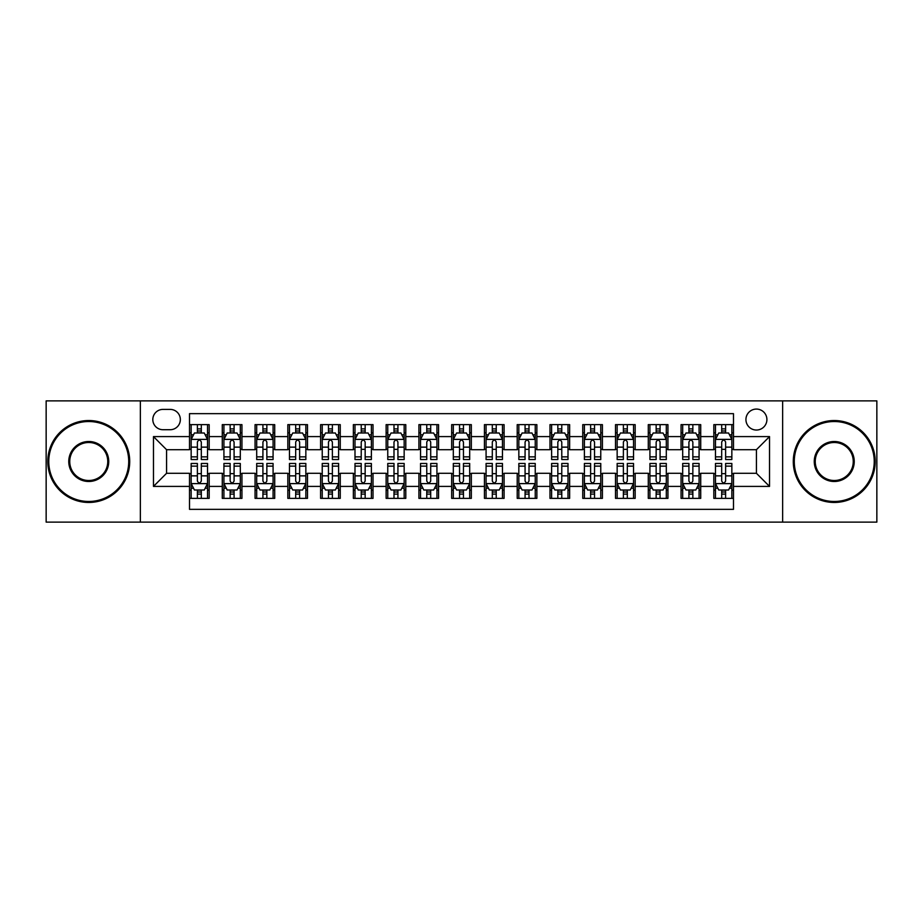 <?xml version="1.0" encoding="UTF-8"?>
<svg xmlns="http://www.w3.org/2000/svg" width="923" height="923" viewBox="0 0 923 923"><rect width="100%" height="100%" fill="white"/><g stroke="black" fill="none" stroke-linecap="round" stroke-linejoin="round"><path stroke-width="1.38" d="M756.422 409.074A10.488 10.488 0 0 0 745.934 419.55A10.488 10.488 0 0 0 756.422 430.037A10.488 10.488 0 0 0 766.909 419.55A10.488 10.488 0 0 0 756.422 409.074M782.635 522.118L876.85 522.118L876.85 400.882L782.635 400.882L782.635 522.118L140.365 522.118L140.365 400.882L46.15 400.882L46.15 522.118L140.365 522.118M733.485 424.638L713.825 424.638L713.825 436.591L700.719 436.591L700.719 449.709L713.825 449.709L713.825 436.591M700.719 436.591L700.719 424.638L681.059 424.638L681.059 436.591L667.94 436.591L667.94 449.709L681.059 449.709L681.059 436.591M667.94 436.591L667.94 424.638L648.281 424.638L648.281 436.591L635.174 436.591L635.174 449.709L648.281 449.709L648.281 436.591M635.174 436.591L635.174 424.638L615.514 424.638L615.514 436.591L602.407 436.591L602.407 449.709L615.514 449.709L615.514 436.591M602.407 436.591L602.407 424.638L582.748 424.638L582.748 436.591L569.641 436.591L569.641 449.709L582.748 449.709L582.748 436.591M569.641 436.591L569.641 424.638L549.981 424.638L549.981 436.591L536.874 436.591L536.874 449.709L549.981 449.709L549.981 436.591M536.874 436.591L536.874 424.638L517.203 424.638L517.203 436.591L504.096 436.591L504.096 449.709L517.203 449.709L517.203 436.591M504.096 436.591L504.096 424.638L484.437 424.638L484.437 436.591L471.33 436.591L471.33 449.709L484.437 449.709L484.437 436.591M471.33 436.591L471.33 424.638L451.67 424.638L451.67 436.591L438.563 436.591L438.563 449.709L451.67 449.709L451.67 436.591M438.563 436.591L438.563 424.638L418.904 424.638L418.904 436.591L405.797 436.591L405.797 449.709L418.904 449.709L418.904 436.591M405.797 436.591L405.797 424.638L386.126 424.638L386.126 436.591L373.019 436.591L373.019 449.709L386.126 449.709L386.126 436.591M373.019 436.591L373.019 424.638L353.359 424.638L353.359 436.591L340.252 436.591L340.252 449.709L353.359 449.709L353.359 436.591M340.252 436.591L340.252 424.638L320.593 424.638L320.593 436.591L307.486 436.591L307.486 449.709L320.593 449.709L320.593 436.591M307.486 436.591L307.486 424.638L287.826 424.638L287.826 436.591L274.719 436.591L274.719 449.709L287.826 449.709L287.826 436.591M274.719 436.591L274.719 424.638L255.06 424.638L255.06 436.591L241.941 436.591L241.941 449.709L255.06 449.709L255.06 436.591M241.941 436.591L241.941 424.638L222.281 424.638L222.281 449.709L209.175 449.709L209.175 424.638L189.515 424.638M189.515 498.362L209.175 498.362L209.175 473.291L222.281 473.291L222.281 498.362L241.941 498.362L241.941 473.291L255.06 473.291L255.06 486.409L241.941 486.409M255.06 486.409L255.06 498.362L274.719 498.362L274.719 473.291L287.826 473.291L287.826 486.409L274.719 486.409M287.826 486.409L287.826 498.362L307.486 498.362L307.486 473.291L320.593 473.291L320.593 486.409L307.486 486.409M320.593 486.409L320.593 498.362L340.252 498.362L340.252 473.291L353.359 473.291L353.359 486.409L340.252 486.409M353.359 486.409L353.359 498.362L373.019 498.362L373.019 473.291L386.126 473.291L386.126 486.409L373.019 486.409M386.126 486.409L386.126 498.362L405.797 498.362L405.797 473.291L418.904 473.291L418.904 486.409L405.797 486.409M418.904 486.409L418.904 498.362L438.563 498.362L438.563 473.291L451.67 473.291L451.67 486.409L438.563 486.409M451.67 486.409L451.67 498.362L471.33 498.362L471.33 473.291L484.437 473.291L484.437 486.409L471.33 486.409M484.437 486.409L484.437 498.362L504.096 498.362L504.096 473.291L517.203 473.291L517.203 486.409L504.096 486.409M517.203 486.409L517.203 498.362L536.874 498.362L536.874 473.291L549.981 473.291L549.981 486.409L536.874 486.409M549.981 486.409L549.981 498.362L569.641 498.362L569.641 473.291L582.748 473.291L582.748 486.409L569.641 486.409M582.748 486.409L582.748 498.362L602.407 498.362L602.407 473.291L615.514 473.291L615.514 486.409L602.407 486.409M615.514 486.409L615.514 498.362L635.174 498.362L635.174 473.291L648.281 473.291L648.281 486.409L635.174 486.409M648.281 486.409L648.281 498.362L667.94 498.362L667.94 473.291L681.059 473.291L681.059 486.409L667.94 486.409M681.059 486.409L681.059 498.362L700.719 498.362L700.719 473.291L713.825 473.291L713.825 486.409L700.719 486.409M162.967 429.714L170.178 429.714A10.153 10.153 0 0 0 180.343 419.55A10.153 10.153 0 0 0 170.178 409.397L162.967 409.397A10.153 10.153 0 0 0 152.814 419.55A10.153 10.153 0 0 0 162.967 429.714M782.635 400.882L140.365 400.882M733.485 436.591L733.485 413.654L189.515 413.654L189.515 449.709L166.578 449.709L166.578 473.291L189.515 473.291L189.515 509.346L733.485 509.346L733.485 473.291L756.422 473.291L756.422 449.709L733.485 449.709L733.485 436.591L769.528 436.591L769.528 486.409L733.485 486.409M189.515 486.409L153.472 486.409L153.472 436.591L189.515 436.591M713.825 486.409L713.825 498.362L733.485 498.362M189.515 432.829L191.153 432.829M197.384 432.829L201.318 432.829M207.537 432.829L209.175 432.829M189.515 449.374L191.153 449.374M197.384 449.374L201.318 449.374M207.537 449.374L209.175 449.374M189.515 473.626L191.153 473.626M197.384 473.626L201.318 473.626M207.537 473.626L209.175 473.626M189.515 490.171L191.153 490.171M197.384 490.171L201.318 490.171M207.537 490.171L209.175 490.171M222.281 449.374L223.92 449.374M230.15 449.374L234.084 449.374M240.303 449.374L241.941 449.374M222.281 432.829L223.92 432.829M230.15 432.829L234.084 432.829M240.303 432.829L241.941 432.829M222.281 473.626L223.92 473.626M230.15 473.626L234.084 473.626M240.303 473.626L241.941 473.626M222.281 490.171L223.92 490.171M230.15 490.171L234.084 490.171M240.303 490.171L241.941 490.171M255.06 473.626L256.698 473.626M262.917 473.626L266.851 473.626M273.081 473.626L274.719 473.626M255.06 490.171L256.698 490.171M262.917 490.171L266.851 490.171M273.081 490.171L274.719 490.171M255.06 432.829L256.698 432.829M262.917 432.829L266.851 432.829M273.081 432.829L274.719 432.829M255.06 449.374L256.698 449.374M262.917 449.374L266.851 449.374M273.081 449.374L274.719 449.374M287.826 473.626L289.464 473.626M295.683 473.626L299.617 473.626M305.848 473.626L307.486 473.626M287.826 490.171L289.464 490.171M295.683 490.171L299.617 490.171M305.848 490.171L307.486 490.171M287.826 432.829L289.464 432.829M295.683 432.829L299.617 432.829M305.848 432.829L307.486 432.829M287.826 449.374L289.464 449.374M295.683 449.374L299.617 449.374M305.848 449.374L307.486 449.374M320.593 473.626L322.231 473.626M328.461 473.626L332.384 473.626M338.614 473.626L340.252 473.626M320.593 490.171L322.231 490.171M328.461 490.171L332.384 490.171M338.614 490.171L340.252 490.171M320.593 432.829L322.231 432.829M328.461 432.829L332.384 432.829M338.614 432.829L340.252 432.829M320.593 449.374L322.231 449.374M328.461 449.374L332.384 449.374M338.614 449.374L340.252 449.374M353.359 473.626L354.997 473.626M361.228 473.626L365.162 473.626M371.381 473.626L373.019 473.626M353.359 490.171L354.997 490.171M361.228 490.171L365.162 490.171M371.381 490.171L373.019 490.171M353.359 432.829L354.997 432.829M361.228 432.829L365.162 432.829M371.381 432.829L373.019 432.829M353.359 449.374L354.997 449.374M361.228 449.374L365.162 449.374M371.381 449.374L373.019 449.374M386.126 473.626L387.764 473.626M393.994 473.626L397.928 473.626M404.159 473.626L405.797 473.626M386.126 490.171L387.764 490.171M393.994 490.171L397.928 490.171M404.159 490.171L405.797 490.171M386.126 432.829L387.764 432.829M393.994 432.829L397.928 432.829M404.159 432.829L405.797 432.829M386.126 449.374L387.764 449.374M393.994 449.374L397.928 449.374M404.159 449.374L405.797 449.374M418.904 473.626L420.542 473.626M426.761 473.626L430.695 473.626M436.925 473.626L438.563 473.626M418.904 490.171L420.542 490.171M426.761 490.171L430.695 490.171M436.925 490.171L438.563 490.171M418.904 432.829L420.542 432.829M426.761 432.829L430.695 432.829M436.925 432.829L438.563 432.829M418.904 449.374L420.542 449.374M426.761 449.374L430.695 449.374M436.925 449.374L438.563 449.374M451.67 473.626L453.308 473.626M459.539 473.626L463.461 473.626M469.692 473.626L471.33 473.626M451.67 490.171L453.308 490.171M459.539 490.171L463.461 490.171M469.692 490.171L471.33 490.171M451.67 432.829L453.308 432.829M459.539 432.829L463.461 432.829M469.692 432.829L471.33 432.829M451.67 449.374L453.308 449.374M459.539 449.374L463.461 449.374M469.692 449.374L471.33 449.374M484.437 473.626L486.075 473.626M492.305 473.626L496.239 473.626M502.458 473.626L504.096 473.626M484.437 490.171L486.075 490.171M492.305 490.171L496.239 490.171M502.458 490.171L504.096 490.171M484.437 432.829L486.075 432.829M492.305 432.829L496.239 432.829M502.458 432.829L504.096 432.829M484.437 449.374L486.075 449.374M492.305 449.374L496.239 449.374M502.458 449.374L504.096 449.374M517.203 473.626L518.841 473.626M525.072 473.626L529.006 473.626M535.236 473.626L536.874 473.626M517.203 490.171L518.841 490.171M525.072 490.171L529.006 490.171M535.236 490.171L536.874 490.171M517.203 432.829L518.841 432.829M525.072 432.829L529.006 432.829M535.236 432.829L536.874 432.829M517.203 449.374L518.841 449.374M525.072 449.374L529.006 449.374M535.236 449.374L536.874 449.374M549.981 473.626L551.619 473.626M557.838 473.626L561.772 473.626M568.003 473.626L569.641 473.626M549.981 490.171L551.619 490.171M557.838 490.171L561.772 490.171M568.003 490.171L569.641 490.171M549.981 432.829L551.619 432.829M557.838 432.829L561.772 432.829M568.003 432.829L569.641 432.829M549.981 449.374L551.619 449.374M557.838 449.374L561.772 449.374M568.003 449.374L569.641 449.374M582.748 473.626L584.386 473.626M590.616 473.626L594.539 473.626M600.769 473.626L602.407 473.626M582.748 490.171L584.386 490.171M590.616 490.171L594.539 490.171M600.769 490.171L602.407 490.171M582.748 432.829L584.386 432.829M590.616 432.829L594.539 432.829M600.769 432.829L602.407 432.829M582.748 449.374L584.386 449.374M590.616 449.374L594.539 449.374M600.769 449.374L602.407 449.374M615.514 473.626L617.152 473.626M623.383 473.626L627.317 473.626M633.536 473.626L635.174 473.626M615.514 490.171L617.152 490.171M623.383 490.171L627.317 490.171M633.536 490.171L635.174 490.171M615.514 432.829L617.152 432.829M623.383 432.829L627.317 432.829M633.536 432.829L635.174 432.829M615.514 449.374L617.152 449.374M623.383 449.374L627.317 449.374M633.536 449.374L635.174 449.374M648.281 473.626L649.919 473.626M656.149 473.626L660.083 473.626M666.302 473.626L667.94 473.626M648.281 490.171L649.919 490.171M656.149 490.171L660.083 490.171M666.302 490.171L667.94 490.171M648.281 432.829L649.919 432.829M656.149 432.829L660.083 432.829M666.302 432.829L667.94 432.829M648.281 449.374L649.919 449.374M656.149 449.374L660.083 449.374M666.302 449.374L667.94 449.374M681.059 473.626L682.697 473.626M688.916 473.626L692.85 473.626M699.08 473.626L700.719 473.626M681.059 490.171L682.697 490.171M688.916 490.171L692.85 490.171M699.08 490.171L700.719 490.171M681.059 432.829L682.697 432.829M688.916 432.829L692.85 432.829M699.08 432.829L700.719 432.829M681.059 449.374L682.697 449.374M688.916 449.374L692.85 449.374M699.08 449.374L700.719 449.374M713.825 473.626L715.463 473.626M721.682 473.626L725.616 473.626M731.847 473.626L733.485 473.626M713.825 490.171L715.463 490.171M721.682 490.171L725.616 490.171M731.847 490.171L733.485 490.171M713.825 432.829L715.463 432.829M721.682 432.829L725.616 432.829M731.847 432.829L733.485 432.829M713.825 449.374L715.463 449.374M721.682 449.374L725.616 449.374M731.847 449.374L733.485 449.374M166.578 449.709L153.472 436.591M166.578 473.291L153.472 486.409M769.528 436.591L756.422 449.709M769.528 486.409L756.422 473.291M201.318 428.895L197.384 428.895M207.537 456.862L201.318 456.862L201.318 459.539L207.537 459.539L207.537 439.544L204.26 432.991L194.43 432.991L191.153 439.544L191.153 459.539L197.384 459.539L197.384 456.862L191.153 456.862M191.153 439.544L191.153 424.638M207.537 439.544L207.537 424.638M197.384 432.991L197.384 424.638M201.318 424.638L201.318 432.991M201.318 456.862L201.318 442.002C200.003 439.475 198.687 439.475 197.384 442.002L197.384 456.862M197.384 494.105L201.318 494.105M191.153 466.138L197.384 466.138L197.384 463.461L191.153 463.461L191.153 483.456L194.43 490.009L204.26 490.009L207.537 483.456L207.537 463.461L201.318 463.461L201.318 466.138L207.537 466.138M207.537 483.456L207.537 498.362M191.153 483.456L191.153 498.362M201.318 490.009L201.318 498.362M197.384 498.362L197.384 490.009M197.384 466.138L197.384 480.998C198.687 483.525 200.003 483.525 201.318 480.998L201.318 466.138M88.746 421.523A39.977 39.977 0 0 0 48.769 461.5A39.977 39.977 0 0 0 88.746 501.477A39.977 39.977 0 0 0 128.724 461.5A39.977 39.977 0 0 0 88.746 421.523M88.746 502.458A40.958 40.958 0 0 1 47.788 461.5A40.958 40.958 0 0 1 88.746 420.542A40.958 40.958 0 0 1 129.716 461.5A40.958 40.958 0 0 1 88.746 502.458M88.746 441.506A19.994 19.994 0 0 1 108.741 461.5A19.994 19.994 0 0 1 88.746 481.494A19.994 19.994 0 0 1 68.764 461.5A19.994 19.994 0 0 1 88.746 441.506M88.746 480.502A19.002 19.002 0 0 0 107.76 461.5A19.002 19.002 0 0 0 88.746 442.498A19.002 19.002 0 0 0 69.744 461.5A19.002 19.002 0 0 0 88.746 480.502M834.254 421.523A39.977 39.977 0 0 0 794.276 461.5A39.977 39.977 0 0 0 834.254 501.477A39.977 39.977 0 0 0 874.231 461.5A39.977 39.977 0 0 0 834.254 421.523M834.254 502.458A40.958 40.958 0 0 1 793.284 461.5A40.958 40.958 0 0 1 834.254 420.542A40.958 40.958 0 0 1 875.212 461.5A40.958 40.958 0 0 1 834.254 502.458M834.254 441.506A19.994 19.994 0 0 1 854.236 461.5A19.994 19.994 0 0 1 834.254 481.494A19.994 19.994 0 0 1 814.259 461.5A19.994 19.994 0 0 1 834.254 441.506M834.254 480.502A19.002 19.002 0 0 0 853.256 461.5A19.002 19.002 0 0 0 834.254 442.498A19.002 19.002 0 0 0 815.24 461.5A19.002 19.002 0 0 0 834.254 480.502M234.084 428.895L230.15 428.895M240.303 456.862L234.084 456.862L234.084 459.539L240.303 459.539L240.303 439.544L237.026 432.991L227.196 432.991L223.92 439.544L223.92 459.539L230.15 459.539L230.15 456.862L223.92 456.862M223.92 439.544L223.92 424.638M240.303 439.544L240.303 424.638M230.15 432.991L230.15 424.638M234.084 424.638L234.084 432.991M234.084 456.862L234.084 442.002C232.769 439.475 231.465 439.475 230.15 442.002L230.15 456.862M266.851 428.895L262.917 428.895M273.081 456.862L266.851 456.862L266.851 459.539L273.081 459.539L273.081 439.544L269.804 432.991L259.974 432.991L256.698 439.544L256.698 459.539L262.917 459.539L262.917 456.862L256.698 456.862M256.698 439.544L256.698 424.638M273.081 439.544L273.081 424.638M262.917 432.991L262.917 424.638M266.851 424.638L266.851 432.991M266.851 456.862L266.851 442.002C265.547 439.475 264.232 439.475 262.917 442.002L262.917 456.862M299.617 428.895L295.683 428.895M305.848 456.862L299.617 456.862L299.617 459.539L305.848 459.539L305.848 439.544L302.571 432.991L292.741 432.991L289.464 439.544L289.464 459.539L295.683 459.539L295.683 456.862L289.464 456.862M289.464 439.544L289.464 424.638M305.848 439.544L305.848 424.638M295.683 432.991L295.683 424.638M299.617 424.638L299.617 432.991M299.617 456.862L299.617 442.002C298.314 439.475 296.998 439.475 295.683 442.002L295.683 456.862M332.384 428.895L328.461 428.895M338.614 456.862L332.384 456.862L332.384 459.539L338.614 459.539L338.614 439.544L335.337 432.991L325.507 432.991L322.231 439.544L322.231 459.539L328.461 459.539L328.461 456.862L322.231 456.862M322.231 439.544L322.231 424.638M338.614 439.544L338.614 424.638M328.461 432.991L328.461 424.638M332.384 424.638L332.384 432.991M332.384 456.862L332.384 442.002C331.08 439.475 329.765 439.475 328.461 442.002L328.461 456.862M230.15 494.105L234.084 494.105M223.92 466.138L230.15 466.138L230.15 463.461L223.92 463.461L223.92 483.456L227.196 490.009L237.026 490.009L240.303 483.456L240.303 463.461L234.084 463.461L234.084 466.138L240.303 466.138M240.303 483.456L240.303 498.362M223.92 483.456L223.92 498.362M234.084 490.009L234.084 498.362M230.15 498.362L230.15 490.009M230.15 466.138L230.15 480.998C231.454 483.525 232.769 483.525 234.084 480.998L234.084 466.138M262.917 494.105L266.851 494.105M256.698 466.138L262.917 466.138L262.917 463.461L256.698 463.461L256.698 483.456L259.974 490.009L269.804 490.009L273.081 483.456L273.081 463.461L266.851 463.461L266.851 466.138L273.081 466.138M273.081 483.456L273.081 498.362M256.698 483.456L256.698 498.362M266.851 490.009L266.851 498.362M262.917 498.362L262.917 490.009M262.917 466.138L262.917 480.998C264.232 483.525 265.536 483.525 266.851 480.998L266.851 466.138M295.683 494.105L299.617 494.105M289.464 466.138L295.683 466.138L295.683 463.461L289.464 463.461L289.464 483.456L292.741 490.009L302.571 490.009L305.848 483.456L305.848 463.461L299.617 463.461L299.617 466.138L305.848 466.138M305.848 483.456L305.848 498.362M289.464 483.456L289.464 498.362M299.617 490.009L299.617 498.362M295.683 498.362L295.683 490.009M295.683 466.138L295.683 480.998C296.998 483.525 298.302 483.525 299.617 480.998L299.617 466.138M328.461 494.105L332.384 494.105M322.231 466.138L328.461 466.138L328.461 463.461L322.231 463.461L322.231 483.456L325.507 490.009L335.337 490.009L338.614 483.456L338.614 463.461L332.384 463.461L332.384 466.138L338.614 466.138M338.614 483.456L338.614 498.362M322.231 483.456L322.231 498.362M332.384 490.009L332.384 498.362M328.461 498.362L328.461 490.009M328.461 466.138L328.461 480.998C329.765 483.525 331.08 483.525 332.384 480.998L332.384 466.138M365.162 428.895L361.228 428.895M371.381 456.862L365.162 456.862L365.162 459.539L371.381 459.539L371.381 439.544L368.104 432.991L358.274 432.991L354.997 439.544L354.997 459.539L361.228 459.539L361.228 456.862L354.997 456.862M354.997 439.544L354.997 424.638M371.381 439.544L371.381 424.638M361.228 432.991L361.228 424.638M365.162 424.638L365.162 432.991M365.162 456.862L365.162 442.002C363.847 439.475 362.543 439.475 361.228 442.002L361.228 456.862M361.228 494.105L365.162 494.105M354.997 466.138L361.228 466.138L361.228 463.461L354.997 463.461L354.997 483.456L358.274 490.009L368.104 490.009L371.381 483.456L371.381 463.461L365.162 463.461L365.162 466.138L371.381 466.138M371.381 483.456L371.381 498.362M354.997 483.456L354.997 498.362M365.162 490.009L365.162 498.362M361.228 498.362L361.228 490.009M361.228 466.138L361.228 480.998C362.531 483.525 363.847 483.525 365.162 480.998L365.162 466.138M397.928 428.895L393.994 428.895M404.159 456.862L397.928 456.862L397.928 459.539L404.159 459.539L404.159 439.544L400.882 432.991L391.04 432.991L387.764 439.544L387.764 459.539L393.994 459.539L393.994 456.862L387.764 456.862M387.764 439.544L387.764 424.638M404.159 439.544L404.159 424.638M393.994 432.991L393.994 424.638M397.928 424.638L397.928 432.991M397.928 456.862L397.928 442.002C396.613 439.475 395.309 439.475 393.994 442.002L393.994 456.862M393.994 494.105L397.928 494.105M387.764 466.138L393.994 466.138L393.994 463.461L387.764 463.461L387.764 483.456L391.04 490.009L400.882 490.009L404.159 483.456L404.159 463.461L397.928 463.461L397.928 466.138L404.159 466.138M404.159 483.456L404.159 498.362M387.764 483.456L387.764 498.362M397.928 490.009L397.928 498.362M393.994 498.362L393.994 490.009M393.994 466.138L393.994 480.998C395.309 483.525 396.613 483.525 397.928 480.998L397.928 466.138M430.695 428.895L426.761 428.895M436.925 456.862L430.695 456.862L430.695 459.539L436.925 459.539L436.925 439.544L433.648 432.991L423.819 432.991L420.542 439.544L420.542 459.539L426.761 459.539L426.761 456.862L420.542 456.862M420.542 439.544L420.542 424.638M436.925 439.544L436.925 424.638M426.761 432.991L426.761 424.638M430.695 424.638L430.695 432.991M430.695 456.862L430.695 442.002C429.391 439.475 428.076 439.475 426.761 442.002L426.761 456.862M426.761 494.105L430.695 494.105M420.542 466.138L426.761 466.138L426.761 463.461L420.542 463.461L420.542 483.456L423.819 490.009L433.648 490.009L436.925 483.456L436.925 463.461L430.695 463.461L430.695 466.138L436.925 466.138M436.925 483.456L436.925 498.362M420.542 483.456L420.542 498.362M430.695 490.009L430.695 498.362M426.761 498.362L426.761 490.009M426.761 466.138L426.761 480.998C428.076 483.525 429.38 483.525 430.695 480.998L430.695 466.138M463.461 428.895L459.539 428.895M469.692 456.862L463.461 456.862L463.461 459.539L469.692 459.539L469.692 439.544L466.415 432.991L456.585 432.991L453.308 439.544L453.308 459.539L459.539 459.539L459.539 456.862L453.308 456.862M453.308 439.544L453.308 424.638M469.692 439.544L469.692 424.638M459.539 432.991L459.539 424.638M463.461 424.638L463.461 432.991M463.461 456.862L463.461 442.002C462.158 439.475 460.842 439.475 459.539 442.002L459.539 456.862M459.539 494.105L463.461 494.105M453.308 466.138L459.539 466.138L459.539 463.461L453.308 463.461L453.308 483.456L456.585 490.009L466.415 490.009L469.692 483.456L469.692 463.461L463.461 463.461L463.461 466.138L469.692 466.138M469.692 483.456L469.692 498.362M453.308 483.456L453.308 498.362M463.461 490.009L463.461 498.362M459.539 498.362L459.539 490.009M459.539 466.138L459.539 480.998C460.842 483.525 462.158 483.525 463.461 480.998L463.461 466.138M492.305 494.105L496.239 494.105M486.075 466.138L492.305 466.138L492.305 463.461L486.075 463.461L486.075 483.456L489.352 490.009L499.181 490.009L502.458 483.456L502.458 463.461L496.239 463.461L496.239 466.138L502.458 466.138M502.458 483.456L502.458 498.362M486.075 483.456L486.075 498.362M496.239 490.009L496.239 498.362M492.305 498.362L492.305 490.009M492.305 466.138L492.305 480.998C493.609 483.525 494.924 483.525 496.239 480.998L496.239 466.138M525.072 494.105L529.006 494.105M518.841 466.138L525.072 466.138L525.072 463.461L518.841 463.461L518.841 483.456L522.118 490.009L531.96 490.009L535.236 483.456L535.236 463.461L529.006 463.461L529.006 466.138L535.236 466.138M535.236 483.456L535.236 498.362M518.841 483.456L518.841 498.362M529.006 490.009L529.006 498.362M525.072 498.362L525.072 490.009M525.072 466.138L525.072 480.998C526.387 483.525 527.691 483.525 529.006 480.998L529.006 466.138M557.838 494.105L561.772 494.105M551.619 466.138L557.838 466.138L557.838 463.461L551.619 463.461L551.619 483.456L554.896 490.009L564.726 490.009L568.003 483.456L568.003 463.461L561.772 463.461L561.772 466.138L568.003 466.138M568.003 483.456L568.003 498.362M551.619 483.456L551.619 498.362M561.772 490.009L561.772 498.362M557.838 498.362L557.838 490.009M557.838 466.138L557.838 480.998C559.153 483.525 560.457 483.525 561.772 480.998L561.772 466.138M590.616 494.105L594.539 494.105M584.386 466.138L590.616 466.138L590.616 463.461L584.386 463.461L584.386 483.456L587.663 490.009L597.493 490.009L600.769 483.456L600.769 463.461L594.539 463.461L594.539 466.138L600.769 466.138M600.769 483.456L600.769 498.362M584.386 483.456L584.386 498.362M594.539 490.009L594.539 498.362M590.616 498.362L590.616 490.009M590.616 466.138L590.616 480.998C591.92 483.525 593.235 483.525 594.539 480.998L594.539 466.138M623.383 494.105L627.317 494.105M617.152 466.138L623.383 466.138L623.383 463.461L617.152 463.461L617.152 483.456L620.429 490.009L630.259 490.009L633.536 483.456L633.536 463.461L627.317 463.461L627.317 466.138L633.536 466.138M633.536 483.456L633.536 498.362M617.152 483.456L617.152 498.362M627.317 490.009L627.317 498.362M623.383 498.362L623.383 490.009M623.383 466.138L623.383 480.998C624.686 483.525 626.002 483.525 627.317 480.998L627.317 466.138M656.149 494.105L660.083 494.105M649.919 466.138L656.149 466.138L656.149 463.461L649.919 463.461L649.919 483.456L653.196 490.009L663.026 490.009L666.302 483.456L666.302 463.461L660.083 463.461L660.083 466.138L666.302 466.138M666.302 483.456L666.302 498.362M649.919 483.456L649.919 498.362M660.083 490.009L660.083 498.362M656.149 498.362L656.149 490.009M656.149 466.138L656.149 480.998C657.453 483.525 658.768 483.525 660.083 480.998L660.083 466.138M688.916 494.105L692.85 494.105M682.697 466.138L688.916 466.138L688.916 463.461L682.697 463.461L682.697 483.456L685.974 490.009L695.804 490.009L699.08 483.456L699.08 463.461L692.85 463.461L692.85 466.138L699.08 466.138M699.08 483.456L699.08 498.362M682.697 483.456L682.697 498.362M692.85 490.009L692.85 498.362M688.916 498.362L688.916 490.009M688.916 466.138L688.916 480.998C690.231 483.525 691.535 483.525 692.85 480.998L692.85 466.138M721.682 494.105L725.616 494.105M715.463 466.138L721.682 466.138L721.682 463.461L715.463 463.461L715.463 483.456L718.74 490.009L728.57 490.009L731.847 483.456L731.847 463.461L725.616 463.461L725.616 466.138L731.847 466.138M731.847 483.456L731.847 498.362M715.463 483.456L715.463 498.362M725.616 490.009L725.616 498.362M721.682 498.362L721.682 490.009M721.682 466.138L721.682 480.998C722.997 483.525 724.313 483.525 725.616 480.998L725.616 466.138M496.239 428.895L492.305 428.895M502.458 456.862L496.239 456.862L496.239 459.539L502.458 459.539L502.458 439.544L499.181 432.991L489.352 432.991L486.075 439.544L486.075 459.539L492.305 459.539L492.305 456.862L486.075 456.862M486.075 439.544L486.075 424.638M502.458 439.544L502.458 424.638M492.305 432.991L492.305 424.638M496.239 424.638L496.239 432.991M496.239 456.862L496.239 442.002C494.924 439.475 493.62 439.475 492.305 442.002L492.305 456.862M529.006 428.895L525.072 428.895M535.236 456.862L529.006 456.862L529.006 459.539L535.236 459.539L535.236 439.544L531.96 432.991L522.118 432.991L518.841 439.544L518.841 459.539L525.072 459.539L525.072 456.862L518.841 456.862M518.841 439.544L518.841 424.638M535.236 439.544L535.236 424.638M525.072 432.991L525.072 424.638M529.006 424.638L529.006 432.991M529.006 456.862L529.006 442.002C527.691 439.475 526.387 439.475 525.072 442.002L525.072 456.862M561.772 428.895L557.838 428.895M568.003 456.862L561.772 456.862L561.772 459.539L568.003 459.539L568.003 439.544L564.726 432.991L554.896 432.991L551.619 439.544L551.619 459.539L557.838 459.539L557.838 456.862L551.619 456.862M551.619 439.544L551.619 424.638M568.003 439.544L568.003 424.638M557.838 432.991L557.838 424.638M561.772 424.638L561.772 432.991M561.772 456.862L561.772 442.002C560.469 439.475 559.153 439.475 557.838 442.002L557.838 456.862M594.539 428.895L590.616 428.895M600.769 456.862L594.539 456.862L594.539 459.539L600.769 459.539L600.769 439.544L597.493 432.991L587.663 432.991L584.386 439.544L584.386 459.539L590.616 459.539L590.616 456.862L584.386 456.862M584.386 439.544L584.386 424.638M600.769 439.544L600.769 424.638M590.616 432.991L590.616 424.638M594.539 424.638L594.539 432.991M594.539 456.862L594.539 442.002C593.235 439.475 591.92 439.475 590.616 442.002L590.616 456.862M627.317 428.895L623.383 428.895M633.536 456.862L627.317 456.862L627.317 459.539L633.536 459.539L633.536 439.544L630.259 432.991L620.429 432.991L617.152 439.544L617.152 459.539L623.383 459.539L623.383 456.862L617.152 456.862M617.152 439.544L617.152 424.638M633.536 439.544L633.536 424.638M623.383 432.991L623.383 424.638M627.317 424.638L627.317 432.991M627.317 456.862L627.317 442.002C626.002 439.475 624.698 439.475 623.383 442.002L623.383 456.862M660.083 428.895L656.149 428.895M666.302 456.862L660.083 456.862L660.083 459.539L666.302 459.539L666.302 439.544L663.026 432.991L653.196 432.991L649.919 439.544L649.919 459.539L656.149 459.539L656.149 456.862L649.919 456.862M649.919 439.544L649.919 424.638M666.302 439.544L666.302 424.638M656.149 432.991L656.149 424.638M660.083 424.638L660.083 432.991M660.083 456.862L660.083 442.002C658.768 439.475 657.464 439.475 656.149 442.002L656.149 456.862M692.85 428.895L688.916 428.895M699.08 456.862L692.85 456.862L692.85 459.539L699.08 459.539L699.08 439.544L695.804 432.991L685.974 432.991L682.697 439.544L682.697 459.539L688.916 459.539L688.916 456.862L682.697 456.862M682.697 439.544L682.697 424.638M699.08 439.544L699.08 424.638M688.916 432.991L688.916 424.638M692.85 424.638L692.85 432.991M692.85 456.862L692.85 442.002C691.546 439.475 690.231 439.475 688.916 442.002L688.916 456.862M725.616 428.895L721.682 428.895M731.847 456.862L725.616 456.862L725.616 459.539L731.847 459.539L731.847 439.544L728.57 432.991L718.74 432.991L715.463 439.544L715.463 459.539L721.682 459.539L721.682 456.862L715.463 456.862M715.463 439.544L715.463 424.638M731.847 439.544L731.847 424.638M721.682 432.991L721.682 424.638M725.616 424.638L725.616 432.991M725.616 456.862L725.616 442.002C724.313 439.475 722.997 439.475 721.682 442.002L721.682 456.862M222.281 486.409L209.175 486.409M222.281 436.591L209.175 436.591M207.456 439.383L191.234 439.383M191.153 434.791L193.53 434.791M205.16 434.791L207.537 434.791M197.384 447.136L191.153 447.136M207.537 447.136L201.318 447.136M201.318 430.983L197.384 430.983M191.234 483.617L207.456 483.617M207.537 488.209L205.16 488.209M193.53 488.209L191.153 488.209M201.318 475.864L207.537 475.864M191.153 475.864L197.384 475.864M197.384 492.017L201.318 492.017M240.222 439.383L224.001 439.383M223.92 434.791L226.297 434.791M237.938 434.791L240.303 434.791M230.15 447.136L223.92 447.136M240.303 447.136L234.084 447.136M234.084 430.983L230.15 430.983M273 439.383L256.779 439.383M256.698 434.791L259.063 434.791M270.704 434.791L273.081 434.791M262.917 447.136L256.698 447.136M273.081 447.136L266.851 447.136M266.851 430.983L262.917 430.983M305.767 439.383L289.545 439.383M289.464 434.791L291.841 434.791M303.471 434.791L305.848 434.791M295.683 447.136L289.464 447.136M305.848 447.136L299.617 447.136M299.617 430.983L295.683 430.983M338.533 439.383L322.312 439.383M322.231 434.791L324.608 434.791M336.237 434.791L338.614 434.791M328.461 447.136L322.231 447.136M338.614 447.136L332.384 447.136M332.384 430.983L328.461 430.983M224.001 483.617L240.222 483.617M240.303 488.209L237.938 488.209M226.297 488.209L223.92 488.209M234.084 475.864L240.303 475.864M223.92 475.864L230.15 475.864M230.15 492.017L234.084 492.017M256.779 483.617L273 483.617M273.081 488.209L270.704 488.209M259.063 488.209L256.698 488.209M266.851 475.864L273.081 475.864M256.698 475.864L262.917 475.864M262.917 492.017L266.851 492.017M289.545 483.617L305.767 483.617M305.848 488.209L303.471 488.209M291.841 488.209L289.464 488.209M299.617 475.864L305.848 475.864M289.464 475.864L295.683 475.864M295.683 492.017L299.617 492.017M322.312 483.617L338.533 483.617M338.614 488.209L336.237 488.209M324.608 488.209L322.231 488.209M332.384 475.864L338.614 475.864M322.231 475.864L328.461 475.864M328.461 492.017L332.384 492.017M371.3 439.383L355.078 439.383M354.997 434.791L357.374 434.791M369.004 434.791L371.381 434.791M361.228 447.136L354.997 447.136M371.381 447.136L365.162 447.136M365.162 430.983L361.228 430.983M355.078 483.617L371.3 483.617M371.381 488.209L369.004 488.209M357.374 488.209L354.997 488.209M365.162 475.864L371.381 475.864M354.997 475.864L361.228 475.864M361.228 492.017L365.162 492.017M404.066 439.383L387.856 439.383M387.764 434.791L390.141 434.791M401.782 434.791L404.159 434.791M393.994 447.136L387.764 447.136M404.159 447.136L397.928 447.136M397.928 430.983L393.994 430.983M387.856 483.617L404.066 483.617M404.159 488.209L401.782 488.209M390.141 488.209L387.764 488.209M397.928 475.864L404.159 475.864M387.764 475.864L393.994 475.864M393.994 492.017L397.928 492.017M436.844 439.383L420.623 439.383M420.542 434.791L422.919 434.791M434.548 434.791L436.925 434.791M426.761 447.136L420.542 447.136M436.925 447.136L430.695 447.136M430.695 430.983L426.761 430.983M420.623 483.617L436.844 483.617M436.925 488.209L434.548 488.209M422.919 488.209L420.542 488.209M430.695 475.864L436.925 475.864M420.542 475.864L426.761 475.864M426.761 492.017L430.695 492.017M469.611 439.383L453.389 439.383M453.308 434.791L455.685 434.791M467.315 434.791L469.692 434.791M459.539 447.136L453.308 447.136M469.692 447.136L463.461 447.136M463.461 430.983L459.539 430.983M453.389 483.617L469.611 483.617M469.692 488.209L467.315 488.209M455.685 488.209L453.308 488.209M463.461 475.864L469.692 475.864M453.308 475.864L459.539 475.864M459.539 492.017L463.461 492.017M486.156 483.617L502.377 483.617M502.458 488.209L500.081 488.209M488.452 488.209L486.075 488.209M496.239 475.864L502.458 475.864M486.075 475.864L492.305 475.864M492.305 492.017L496.239 492.017M518.934 483.617L535.144 483.617M535.236 488.209L532.859 488.209M521.218 488.209L518.841 488.209M529.006 475.864L535.236 475.864M518.841 475.864L525.072 475.864M525.072 492.017L529.006 492.017M551.7 483.617L567.922 483.617M568.003 488.209L565.626 488.209M553.996 488.209L551.619 488.209M561.772 475.864L568.003 475.864M551.619 475.864L557.838 475.864M557.838 492.017L561.772 492.017M584.467 483.617L600.688 483.617M600.769 488.209L598.392 488.209M586.763 488.209L584.386 488.209M594.539 475.864L600.769 475.864M584.386 475.864L590.616 475.864M590.616 492.017L594.539 492.017M617.233 483.617L633.455 483.617M633.536 488.209L631.159 488.209M619.529 488.209L617.152 488.209M627.317 475.864L633.536 475.864M617.152 475.864L623.383 475.864M623.383 492.017L627.317 492.017M650 483.617L666.221 483.617M666.302 488.209L663.937 488.209M652.296 488.209L649.919 488.209M660.083 475.864L666.302 475.864M649.919 475.864L656.149 475.864M656.149 492.017L660.083 492.017M682.778 483.617L698.999 483.617M699.08 488.209L696.703 488.209M685.062 488.209L682.697 488.209M692.85 475.864L699.08 475.864M682.697 475.864L688.916 475.864M688.916 492.017L692.85 492.017M715.544 483.617L731.766 483.617M731.847 488.209L729.47 488.209M717.84 488.209L715.463 488.209M725.616 475.864L731.847 475.864M715.463 475.864L721.682 475.864M721.682 492.017L725.616 492.017M502.377 439.383L486.156 439.383M486.075 434.791L488.452 434.791M500.081 434.791L502.458 434.791M492.305 447.136L486.075 447.136M502.458 447.136L496.239 447.136M496.239 430.983L492.305 430.983M535.144 439.383L518.934 439.383M518.841 434.791L521.218 434.791M532.859 434.791L535.236 434.791M525.072 447.136L518.841 447.136M535.236 447.136L529.006 447.136M529.006 430.983L525.072 430.983M567.922 439.383L551.7 439.383M551.619 434.791L553.996 434.791M565.626 434.791L568.003 434.791M557.838 447.136L551.619 447.136M568.003 447.136L561.772 447.136M561.772 430.983L557.838 430.983M600.688 439.383L584.467 439.383M584.386 434.791L586.763 434.791M598.392 434.791L600.769 434.791M590.616 447.136L584.386 447.136M600.769 447.136L594.539 447.136M594.539 430.983L590.616 430.983M633.455 439.383L617.233 439.383M617.152 434.791L619.529 434.791M631.159 434.791L633.536 434.791M623.383 447.136L617.152 447.136M633.536 447.136L627.317 447.136M627.317 430.983L623.383 430.983M666.221 439.383L650 439.383M649.919 434.791L652.296 434.791M663.937 434.791L666.302 434.791M656.149 447.136L649.919 447.136M666.302 447.136L660.083 447.136M660.083 430.983L656.149 430.983M698.999 439.383L682.778 439.383M682.697 434.791L685.062 434.791M696.703 434.791L699.08 434.791M688.916 447.136L682.697 447.136M699.08 447.136L692.85 447.136M692.85 430.983L688.916 430.983M731.766 439.383L715.544 439.383M715.463 434.791L717.84 434.791M729.47 434.791L731.847 434.791M721.682 447.136L715.463 447.136M731.847 447.136L725.616 447.136M725.616 430.983L721.682 430.983"/></g></svg>
